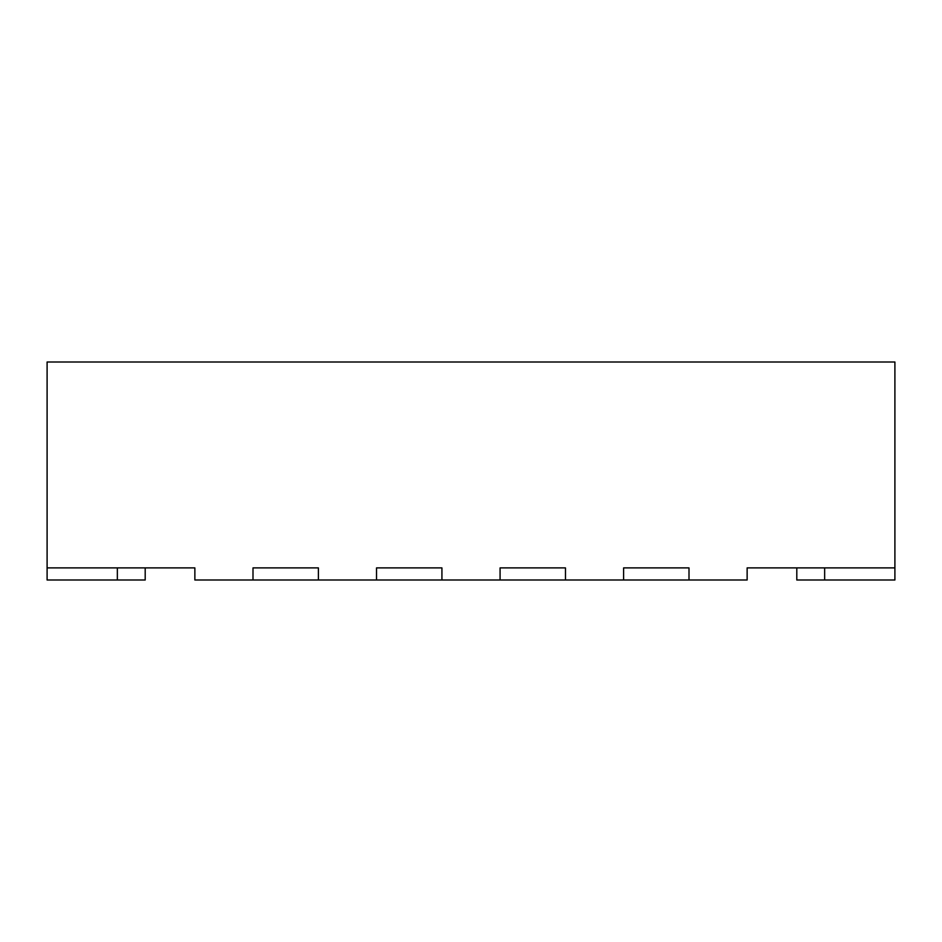 <?xml version="1.0" encoding="UTF-8"?>
<svg xmlns="http://www.w3.org/2000/svg" width="942" height="942" viewBox="0 0 942 942"><rect width="100%" height="100%" fill="white"/><g stroke="black" fill="none" stroke-linecap="round" stroke-linejoin="round"><path stroke-width="1.41" d="M145.198 567.896L145.198 580.001L47.1 580.001L47.1 567.896L194.864 567.896L194.864 580.001L252.998 580.001L252.998 567.896L318.396 567.896L252.998 567.896M376.529 567.896L441.928 567.896L376.529 567.896L376.529 580.001L252.998 580.001M500.072 567.896L565.471 567.896L500.072 567.896L500.072 580.001L376.529 580.001M623.604 567.896L689.002 567.896L623.604 567.896L623.604 580.001L500.072 580.001M623.604 580.001L747.136 580.001L747.136 567.896L894.9 567.896L894.9 361.999L47.1 361.999L47.1 567.896M894.9 567.896L894.9 580.001L796.802 580.001L796.802 567.896M565.471 580.001L565.471 567.896M441.928 580.001L441.928 567.896M318.396 580.001L318.396 567.896M689.002 580.001L689.002 567.896M117.35 580.001L117.35 567.896M824.65 580.001L824.65 567.896"/></g></svg>
